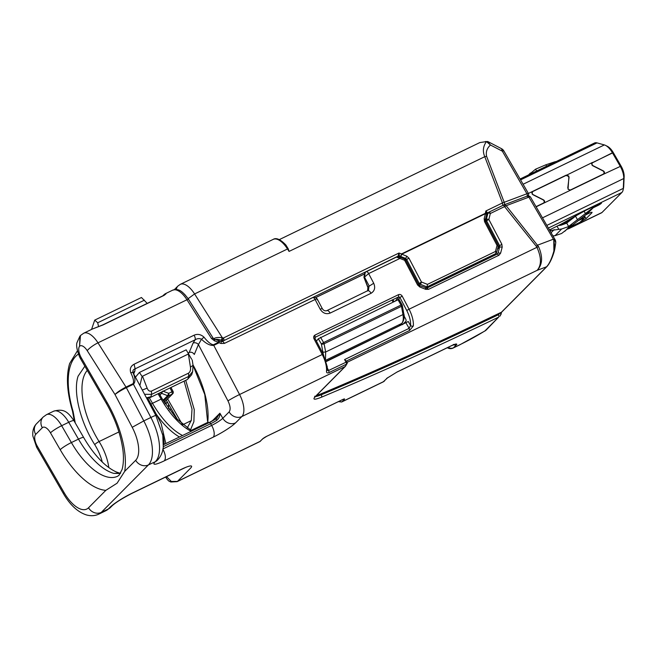 <?xml version="1.0" encoding="UTF-8"?>
<svg xmlns="http://www.w3.org/2000/svg" width="657" height="657" viewBox="0 0 657 657"><rect width="100%" height="100%" fill="white"/><g stroke="black" fill="none" stroke-linecap="round" stroke-linejoin="round"><path stroke-width="0.99" d="M177.48 419.601L166.295 400.228M185.717 380.337L194.258 409.615L193.897 421.671L190.382 430.163M184.1 381.117L192.016 409.13L191.31 420.365L187.179 428.101M182.194 424.151L167.617 398.898M556.857 161.228L555.584 161.844M562.351 224.341L561.965 223.667M567.623 229.006L568.929 228.505L569.069 227.831M563.558 222.805L563.928 223.437M605.549 145.394L607.446 146.355A11.793 5.371 64.2 0 1 613.342 152.679L612.431 152.777A13.756 6.266 -115.8 0 0 605.549 145.394A13.756 6.266 -115.8 0 0 604.35 144.926L597.024 142.889A13.756 6.266 64.2 0 0 594.495 143.012L520.081 179.024M612.529 152.95L613.441 152.851L621.07 166.057A11.793 5.371 64.2 0 1 624.15 176.667L623.698 186.531A11.793 5.371 64.2 0 1 623.542 187.836L623.115 189.914A13.756 6.266 -115.8 0 0 623.296 188.395L623.748 178.532A13.756 6.266 -115.8 0 0 620.151 166.155L612.529 152.95L592.877 162.46A1.963 1.725 44.8 0 0 593.197 165.769L603.266 170.861A1.963 1.725 -135.2 0 1 603.578 174.179L570.58 190.144L568.034 189.224L568.847 177.554L568.576 176.372L566.03 175.452L533.032 191.417A1.963 1.725 44.8 0 0 533.353 194.735L543.421 199.827A1.963 1.725 -135.2 0 1 543.733 203.144L536.128 206.824M555.444 161.606L545.827 164.817L535.562 169.194L536.621 171.025M568.929 228.505L602.001 212.49A7.859 3.581 64.2 0 1 601.541 212.827L568.469 228.833M593.172 207.793L586.57 214.437L585.272 215.225L591.883 208.581A9.83 8.64 -135.2 0 1 593.172 207.793L597.911 205.493A2.948 0.419 150 0 0 601.459 203.021A2.948 0.419 150 0 0 599.89 203.498L585.239 210.593L566.925 220.892A19.653 2.768 150 0 1 558.171 225.597L549.474 229.934M586.57 214.437L588.943 213.287C591.702 212.022 592.614 211.924 591.694 212.999L586.077 218.65L579.211 222.657M592.072 212.334L591.694 212.999L591.308 212.334M571.352 226.484L579.375 222.928M571.5 226.739L569.266 228.168M602.001 212.49L621.892 192.468A13.756 6.266 -115.8 0 0 623.115 189.914M612.431 152.777L591.743 163.166M542.904 203.547L543.314 203.128A1.963 1.725 44.8 0 0 543.002 199.81L532.934 194.718L532.014 193.856L532.622 191.409L566.252 175.132L568.798 176.051L568.855 177.447M528.803 174.803L535.562 169.194M591.883 208.581L568.42 226.616L561.678 228.989L551.157 230.426M585.272 215.225L561.587 233.498L555.025 235.691L561.678 228.989M602.748 174.581L603.159 174.162A1.963 1.725 44.8 0 0 602.847 170.853L592.778 165.753L591.867 164.891L592.039 162.739M543.314 203.128L536.03 206.651M532.195 191.704L531.899 192.131M567.779 187.935L569.069 177.234M567.993 187.721A1.963 1.725 44.8 0 0 570.802 189.824L570.416 190.218M603.159 174.162L570.802 189.824M558.261 225.548L561.004 225.211L566.474 223.249L577.248 214.847M552.898 235.871L555.025 235.691M551.042 230.484L550.114 231.05M561.283 224.94A2.948 1.347 64.2 0 1 560.864 224.316L560.832 224.259M583.901 216.523L584.443 217.82L580.172 222.123A3.934 0.55 150 0 1 578.423 223.06L569.833 227.223M584.443 217.82A3.934 0.55 150 0 0 583.046 218.403L582.447 217.368M578.004 220.727L583.046 218.403M578.053 220.818A9.83 1.38 150 0 0 577.585 221.048M560.75 225.252L573.019 218.264M485.359 221.343L484.529 221.59L497.037 245.422L497.875 245.176M163.059 400.277L167.625 395.686L161.589 393.338L162.78 391.129L168.742 393.338L167.625 395.686A1.963 1.725 44.8 0 0 169.03 395.637L168.742 393.338L172.027 391.753A59.943 27.307 -115.8 0 1 169.991 387.95M484.529 221.59L484.16 218.674L485.309 219.701L486.632 214.683A1.963 0.723 14.8 0 1 486.533 214.831M418.32 284.103L421.449 282.009L427.461 284.374L495.452 251.467L497.037 245.422L498.195 246.441A1.963 1.963 0 0 0 498.039 245.02L485.523 221.187L485.318 219.693M427.461 284.374L427.034 286.895L425.859 288.078M527.883 196.32C528.483 196.254 528.671 195.318 528.442 193.511L503.87 150.946A5.897 0.829 150 0 0 502.359 151.192L501.488 148.663L488.315 141.805L487.609 141.567L490.451 145C486.919 148.301 485.654 152.112 486.64 156.423L504.215 202.356A1.963 1.47 69.3 0 1 504.091 204.861M528.442 193.511A5.897 0.829 150 0 0 526.93 193.758L502.457 202.939L502.86 205.436A1.963 0.895 -115.8 0 1 502.975 205.354L488.857 212.186A1.963 0.895 -115.8 0 0 488.734 212.268A1.963 1.725 -135.2 0 0 487.905 213.303L486.32 219.356L485.277 220.399M488.586 212.342L486.763 213.837L487.576 212.827L486.763 213.837L485.852 210.979L487.576 212.827L486.927 213.476M486.886 213.599L486.648 214.617A1.963 0.936 -167.2 0 0 486.648 214.617A1.963 0.936 -167.2 0 0 485.309 213.369L401.567 253.898L400.606 256.394M484.16 218.674L485.474 213.665A1.963 0.723 14.8 0 1 486.632 214.683A1.963 1.963 0 0 0 486.648 214.617M493.522 255.836L495.682 253.668A1.963 0.895 -115.8 0 0 495.452 251.467A1.963 0.723 14.8 0 1 496.61 252.485A1.963 0.723 14.8 0 1 496.503 252.641A1.963 1.725 44.8 0 1 496.101 253.372A1.963 1.963 0 0 0 496.61 252.485L498.195 246.441M486.64 156.423A5.897 1.823 -20.9 0 0 484.767 156.695L502.457 202.939L485.852 210.979L485.309 213.369A1.963 0.895 -115.8 0 1 485.474 213.665L401.739 254.193A1.963 0.542 111.5 0 1 400.573 256.435L405.55 258.398L406.617 259.449L408.933 258.176L406.716 256.156A1.963 0.542 111.5 0 1 405.55 258.398L404.86 259.096M408.933 258.176L421.449 282.009A1.963 0.542 111.5 0 1 420.275 284.251L427.017 286.912M397.477 256.747L398.06 256.164A1.963 0.895 64.2 0 1 398.06 256.164L398.963 253.035L399.489 256.082L398.076 256.14L223.479 340.802M288.177 248.716A1.963 0.427 147.6 0 0 287.511 248.978A19.653 8.952 -115.8 0 0 273.213 239.378C276.203 237.473 280.424 239.345 285.869 244.995L288.177 248.716L289.055 251.417L287.511 248.978L194.587 293.95L222.288 337.665L221.286 340.203L222.362 340.564A1.963 1.725 -135.2 0 0 223.766 340.515A1.963 0.895 64.2 0 0 223.454 338.166L221.327 341.607M406.716 256.156L401.739 254.193A1.963 0.895 -115.8 0 0 401.567 253.898L398.963 253.035L223.364 338.027L222.288 337.665C218.05 337.205 215.159 337.599 213.599 338.84M526.807 196.254A1.963 1.47 69.3 0 0 526.93 193.758L502.359 151.192L490.451 145L486.451 141.592L479.856 142.561M289.055 251.417L484.767 156.695C482.493 151.34 483.051 146.306 486.451 141.592L479.832 142.569L279.299 239.624M486.311 141.559L485.4 141.501M326.242 361.564L408.26 321.528L410.592 325.568C410.847 321.059 409.566 316.033 406.74 310.482L399.899 297.44L398.733 296.841L315.261 337.238L315.015 338.445L323.236 354.107L321.38 343.972L318.325 338.782L316.428 341.131M318.325 338.782L398.002 299.764L398.963 299.756M320.509 337.271L323.605 342.535L321.38 343.972A1.963 0.903 -10.9 0 0 324.073 343.767L325.667 351.996L322.973 352.201M402.281 305.39L403.768 313.66A1.963 0.895 -10.2 0 1 402.971 314.58L401.476 306.31A1.963 0.895 -10.2 0 0 402.281 305.39A1.963 1.963 0 0 0 402.059 304.766L399.078 299.51M404.055 315.927L405.681 319.023A1.963 0.895 -115.8 0 1 405.911 321.224L402.503 324.657M314.851 338.601L314.021 338.848C313.332 337.181 313.652 335.924 314.999 335.07L398.471 294.673C399.99 294.147 401.238 294.64 402.215 296.159L399.899 297.44L398.019 299.756L401.008 305.07L323.605 342.535A1.963 0.895 64.2 0 1 324.073 343.767L401.476 306.31A1.963 0.895 -115.8 0 0 401.008 305.07L401.928 304.988M323.236 354.107L327.26 366.787L327.326 370.022A1.963 1.363 -176.2 0 1 326.537 371.033C326.348 372.856 327.211 373.365 329.124 372.552L346.444 364.167A19.653 8.952 64.2 0 1 345.015 366.606L241.866 416.53A19.653 8.952 64.2 0 0 239.559 394.52L322.242 354.509L314.021 338.848M327.35 368.166L328.664 370.441L327.326 370.236M163.33 446.629L210.667 423.724A9.83 1.38 150 0 0 216.753 420.332A1.963 0.485 -122.1 0 1 216.268 418.657A1.963 0.485 -122.1 0 1 216.342 418.632L219.898 413.212L212.039 421.129M216.753 420.332C219.027 418.287 220.079 415.914 219.898 413.212L222.813 418.271L229.121 411.914C230.763 409.631 230.377 405.96 227.971 400.91L198.398 344.58A3.934 3.244 22.5 0 0 193.059 343.118L189.175 352.513L188.239 352.965M168.406 408.498L168.57 404.17M120.666 472.983L113.801 473.385L120.362 473.508M406.74 310.482L409.065 309.209A19.653 8.952 64.2 0 1 413.335 325.962A1.963 1.38 4.7 0 1 410.592 325.568L409.139 328.344L406.026 322.948M188.592 299.403L213.147 338.166A2.948 0.641 147.6 0 0 211.513 338.536L186.958 299.764A2.948 0.641 -32.4 0 1 188.592 299.403C180.683 288.604 177.571 289.047 172.668 290.172A19.653 8.952 64.2 0 1 186.958 299.764L97.975 342.831A19.653 8.952 -115.8 0 0 83.685 333.239L80.474 335.513L79.571 346.255L79.957 336.072M192.977 364.824A61.914 28.202 64.2 0 1 207.834 421.268L207.456 420.308A1.963 1.963 0 0 0 207.711 421.482L208.729 422.821M218.444 340.852L219.142 342.757L213.755 345.368C210.273 345.787 206.191 343.751 201.51 339.25L198.398 344.58L194.324 354.452C192.928 352.456 191.22 351.807 189.175 352.513M163.897 295.289A2.948 2.62 -123.1 0 1 164.833 294.024M164.39 295.198L163.314 295.593A2.948 2.595 -135.2 0 1 163.782 294.886L164.874 293.999A2.948 2.62 -123.1 0 1 165.129 293.851C166.73 293.219 166.27 293.778 163.741 295.543L103.05 324.919L92.341 329.042L83.685 333.239M133.486 372.527A3.934 3.244 -157.5 0 1 134.792 371.32L133.864 373.562M155.873 415.495L132.911 372.445C135.408 378.03 135.58 381.955 133.437 384.238L150.888 417.482A39.305 17.903 64.2 0 1 155.495 461.493A9.83 8.64 44.8 0 0 157.598 459.999C160.891 456.459 162.788 452.139 163.281 447.031L162.788 435.271L155.873 415.495A9.83 0.624 152.3 0 0 150.888 417.482L143.801 420.915A39.305 17.903 64.2 0 1 148.408 464.926L101.26 512.403L108.348 508.97A39.305 17.903 64.2 0 1 106.015 510.645L98.928 514.078A39.305 17.903 -115.8 0 0 101.26 512.403A9.83 8.64 44.8 0 1 88.523 507.787L105.834 490.352L117.086 483.207L124.699 471.356A69.773 31.782 -115.8 0 0 107.091 402.478A9.83 1.38 150 0 0 106.45 403.587C114.909 418.501 120.28 433.201 122.563 447.688C123.5 453.002 124.099 462.38 122.054 469.55L119.089 475.175L117.636 476.235A59.943 27.307 -115.8 0 1 71.383 442.555L78.47 439.131L68.739 422.279A9.83 1.38 -30 0 1 73.945 420.685L83.677 437.537A9.83 1.38 150 0 0 78.47 439.131A59.943 27.307 64.2 0 0 113.801 473.385M165.925 476.925L166.352 478.222M166.525 476.637L171.329 481.466L177.439 481.4L260.123 441.381L262.439 439.057A1.963 1.725 44.8 0 0 262.857 438.753L259.77 441.635A5.897 2.685 -115.8 0 0 260.123 441.381A1.963 1.725 44.8 0 0 260.542 441.085M171.222 408.761L169.424 409.911M396.984 372.034L451.696 345.549A3.934 1.79 64.2 0 1 451.466 345.722L396.754 372.199L386.628 378.432L396.771 372.19M451.696 345.549C455.252 343.94 456.944 343.586 456.771 344.482L453.47 347.799L460.13 344.58A43.239 6.085 150 0 0 484.989 330.882L498.671 317.101C435.304 347.537 376.165 374.268 321.248 397.288C314.276 400.08 312.313 399.801 315.36 396.467L345.015 366.606A1.963 1.725 -135.2 0 0 345.442 366.302L347.192 363.354A1.963 1.585 -161.3 0 1 346.444 364.167A1.963 0.895 64.2 0 0 345.993 362.056L344.564 359.593L409.139 328.344L409.582 330.463L413.335 325.962M402.215 296.159L409.065 309.209L536.941 247.311C541.524 257.511 541.582 265.19 537.13 270.347C542.518 264.779 542.994 256.871 538.551 246.613L506.161 205.723L504.576 206.61A1.963 0.895 -115.8 0 0 502.975 205.354L504.264 204.787L506.161 205.723L528.877 197.125L553.859 239.953L554.853 248.633L554.221 251.286M344.564 359.593L347.027 361.744L328.664 370.441L329.124 372.552M317.257 299.962C317.668 298.853 316.945 298.705 315.089 299.502L224.398 343.397L220.949 343.471L219.142 342.757A2.948 0.813 -68.5 0 0 219.126 340.794L214.56 339.267L213.147 338.166M220.949 343.471A2.948 0.813 -68.5 0 0 220.924 341.5L219.11 340.786M538.551 246.613L536.941 247.311L536.284 246.293L537.648 245.143L553.202 239.255L553.859 239.953A5.897 3.802 8.8 0 1 555.682 243.295A5.897 5.897 0 0 0 554.96 239.444L530.388 196.878A5.897 0.829 150 0 0 528.877 197.125L526.98 196.188L504.264 204.787M536.284 246.293L504.576 206.61L490.451 213.443A1.963 0.723 -165.2 0 0 490.229 213.361A1.963 0.723 -165.2 0 0 487.905 213.303L486.665 214.56M488.636 219.413A1.963 0.723 -165.2 0 0 486.32 219.356L486.541 220.768L488.857 219.487A1.963 0.723 -165.2 0 0 488.636 219.413M498.072 246.925L501.833 244.199L488.857 219.487L490.368 213.295A1.963 0.895 -115.8 0 0 488.857 212.186A1.963 1.963 0 0 0 488.315 212.572L486.763 214.141M485.737 221.581L486.541 220.768L499.509 245.472L499.657 246.975L502.203 247.106L501.833 244.199M497.201 254.087L498.918 255.253L428.561 289.31L426.853 288.136L497.201 254.087L498.063 253.019L500.609 253.159L502.203 247.106M425.481 288.152L425.802 289.367L428.561 289.31M419.47 285.779L419.79 286.994L425.802 289.367M418.402 284.727L417.573 284.974L419.79 286.994M426.968 288.053L419.766 285.68L418.575 284.58L405.599 259.876L404.605 260.271A1.963 0.542 -68.5 0 0 404.655 260.057A1.963 0.542 -68.5 0 0 404.581 258.957L399.924 257.125L396.697 256.969L366.236 271.711A2.948 1.347 -115.8 0 0 366.064 271.834L365.21 272.45L364.504 277.09L368.643 273.591A2.948 1.347 -115.8 0 0 366.261 271.694M417.573 284.974L404.605 260.271L399.949 258.439A1.963 0.542 -68.5 0 0 399.932 257.125M367.633 290.887L367.912 286.986L373.71 283.249L368.643 273.591L399.949 258.439L396.516 257.092M364.783 272.885L364.2 277.394L364.504 277.09L369.078 285.811L368.495 290.32L367.854 290.78M321.831 308.675L320.164 309.168C322.759 313.2 326.086 314.506 330.126 313.093L371.074 293.277C374.662 291.002 375.541 287.659 373.71 283.249M320.164 309.168L315.089 299.502A2.948 1.347 -115.8 0 0 312.707 297.621C314.9 297.095 316.452 297.637 317.364 299.239L322.16 308.371C323.4 310.515 324.993 311.254 326.931 310.589L368.487 290.328M220.916 341.5L222 341.517L312.691 297.621A2.948 1.347 -115.8 0 0 312.518 297.752M172.668 290.172L165.449 293.663M214.272 339.472L214.494 340.852L211.513 338.536M195.104 339.809C197.355 338.429 199.49 338.24 201.51 339.25L204.007 337.181C207.727 341.886 210.864 344.416 213.418 344.777A3.934 1.79 -115.8 0 1 213.755 345.368L239.559 394.52A9.83 0.624 -27.7 0 0 227.971 400.91M133.1 383.655L133.437 384.238L126.349 387.671C121.364 390.168 117.587 392.443 115 394.512C117.381 392.089 121.052 389.609 126.013 387.08L133.1 383.655C134.102 381.569 133.305 377.898 130.718 372.65L132.911 372.445C132.591 370.622 133.338 369.415 135.137 368.832L134.094 364.233C130.743 366.039 129.618 368.848 130.718 372.65M163.133 295.724L163.741 295.543L163.133 295.724M454.036 344.646L456.771 344.482A5.897 5.182 44.8 0 1 453.437 344.859M460.13 344.58A5.897 2.685 -115.8 0 1 459.785 344.835L485.162 330.849A5.897 1.142 -121.6 0 1 484.989 330.882A5.897 5.182 44.8 0 0 486.254 329.978L498.671 317.101A1.963 0.92 -115.7 0 0 498.384 314.736L500.248 312.765M501.258 313.832L499.928 316.206L501.693 312.009M501.143 314.013L500.24 312.773L501.332 312.346L546.608 266.758C549.375 263.786 551.806 258.53 553.892 250.99L553.769 239.945M316.502 395.448L320.83 393.929C376.239 370.696 435.952 343.685 499.969 312.904M367.649 286.928L363.937 277.344L367.912 286.986L367.592 290.903M103.05 324.919A2.948 1.347 -115.8 0 0 102.623 324.969L92.341 329.042M193.059 343.118L195.104 339.817A3.934 1.79 -115.8 0 0 194.053 335.21L134.094 364.233M501.57 312.223L547.026 266.455A1.963 1.725 -135.2 0 1 546.608 266.758L537.13 270.347L347.241 362.253M553.892 250.99L554.155 251.475M139.957 385.166L142.093 376.42L139.424 372.453L186.161 349.836L191.589 359.124M98.542 326.545L97.712 322.768L94.715 320.123L141.452 297.506L147.217 303.378M139.424 372.453L135.646 376.954M94.715 320.123L91.553 329.428M142.093 376.42L188.789 353.811M142.487 389.995L147.143 388.123C148.137 390.578 149.566 391.564 151.447 391.096L188.543 373.143C190.218 371.887 190.85 369.891 190.448 367.164L193.051 365.292M144.425 300.159L97.712 322.768M146.568 397.764L150.839 396.779L151.586 394.372L188.682 376.412L192.649 371.616L191.663 374.769M188.543 373.143L188.682 376.412L187.935 378.826L191.68 374.712L187.401 379.524L150.305 397.477L146.913 398.421M151.447 391.096L151.586 394.372L144.745 394.299M182.827 424.701L191.253 420.62M190.973 430.499L208.121 422.196M520.574 179.887L597.024 142.889M545.827 164.817L546.616 166.188M548.381 228.045L621.892 192.468M563.722 223.093L567.87 221.081M621.07 166.057L603.578 174.179M624.15 176.667L623.748 178.532L542.501 217.853M623.698 186.531L623.296 188.395L546.854 225.392M523.095 184.247L604.35 144.926M528.409 193.445L532.622 191.409M565.841 175.542L592.466 162.443M597.911 205.493L597.443 204.688M584.065 211.176L585.395 213.476M584.459 215.849L586.077 218.65M543.733 203.144L570.58 190.144M528.598 174.91L529.772 173.727M575.516 216.243L577.495 219.66M564.806 231.28L571.664 224.374M566.695 223.117L568.642 226.484M556.988 226.164L558.779 229.277M551.075 232.718L554.138 229.638M550.123 229.572L551.067 230.517M558.335 225.54L560.864 224.316M553.087 236.192L553.908 235.789M363.937 274.224L315.672 297.588M173.054 391.408L172.027 391.753L172.315 394.044A1.963 1.725 44.8 0 0 172.734 393.748A1.963 1.963 0 0 0 173.054 391.408L170.951 387.482M164.225 402.191L172.315 394.044L169.03 395.637L163.577 401.131M167.469 402.265L165.014 403.455A1.963 0.895 -115.8 0 0 164.94 401.591M487.937 258.382A1.963 0.895 -115.8 0 0 488.069 258.341A1.963 0.895 -115.8 0 0 488.192 258.258A3.934 0.55 -30 0 1 489.908 257.593M493.76 255.721L496.101 253.372A1.963 1.725 44.8 0 1 495.682 253.668L427.034 286.895M426.377 288.177L488.192 258.258M165.203 403.743L167.642 402.56L165.211 403.759M419.199 285.343L420.275 284.251A1.963 1.725 -135.2 0 1 419.133 283.29L406.617 259.449L405.812 260.271M400.573 256.435L399.489 256.082L398.774 256.797M399.456 256.115A1.963 1.725 44.8 0 0 398.06 256.164M221.286 340.203C218.255 339.25 216.079 339.119 214.749 339.809M213.336 338.429L188.148 298.664L184.543 294.221M159.208 393.617L160.062 392.755M159.98 394.964L161.589 393.338A1.963 1.725 -135.2 0 1 160.538 392.525M188.148 298.664L194.587 293.95A19.653 8.952 -115.8 0 0 180.297 284.35L273.213 239.378M174.36 289.622L177.866 286.091A5.897 5.182 44.8 0 0 176.495 289.565M571.59 218.157L572.822 218.379M572.009 218.838A3.934 3.457 -135.2 0 1 570.375 218.871M567.5 220.555A3.934 3.457 44.8 0 0 568.445 220.867M316.017 340.359L316.452 341.098M393.116 302.13L391.974 300.109M325.478 359.182L325.667 351.996L402.971 314.58C403.677 318.793 403.242 321.766 401.665 323.49L402.092 323.187C404.162 319.696 404.72 316.518 403.768 313.66M326.151 361.268L399.325 325.856A1.963 1.725 44.8 0 0 399.743 325.552L402.092 323.187M399.07 325.979A1.963 0.895 -115.8 0 0 399.21 325.938A1.963 0.895 -115.8 0 0 399.325 325.856L401.665 323.49L325.823 360.2M314.999 335.07L314.892 337.698M323.072 354.263L322.242 354.509A19.653 8.952 -115.8 0 1 326.537 371.033M209.287 422.574A11.793 1.659 150 0 0 216.342 418.632M163.002 448.945L211.636 425.408A9.83 4.476 -115.8 0 1 213.197 437.16A19.653 2.768 150 0 0 235.551 422.886A9.83 8.64 44.8 0 1 222.813 418.271A9.83 1.38 -30 0 1 211.636 425.408L210.667 423.724A1.963 0.895 -115.8 0 0 209.148 422.615A1.963 0.895 -115.8 0 0 209.033 422.697M179.451 436.987A61.914 28.202 64.2 0 1 155.923 413.68M193.618 429.218L194.029 429.933M200.328 426.886L199.917 426.171M339.612 401.041A1.963 1.725 44.8 0 0 342.018 401.747A5.897 2.685 64.2 0 1 341.665 402.002L338.404 401.624M266.66 436.322A1.963 0.895 64.2 0 0 266.791 436.281A1.963 0.895 64.2 0 0 266.906 436.199L342.502 399.612C344.334 398.766 344.941 398.7 344.325 399.415L342.018 401.747L383.327 381.75L387.589 377.808M344.325 399.415A1.963 1.725 -135.2 0 1 342.905 399.456M398.471 294.673L398.733 296.841L395.317 301.062M498.918 255.253L500.609 253.159M229.121 411.914A9.83 8.64 44.8 0 0 241.866 416.53L235.551 422.886M213.197 437.16L164.381 460.787C166.098 458.266 165.572 454.348 162.813 449.035M124.699 471.356L135.671 460.311A9.83 8.64 44.8 0 0 148.408 464.926L155.233 461.756A9.83 8.64 44.8 0 0 157.343 460.253A9.83 8.64 44.8 0 0 157.466 460.122M155.233 461.756A19.653 2.768 150 0 0 164.381 460.787M109.998 507.311A19.653 2.768 150 0 1 132.353 493.037A9.83 4.476 64.2 0 1 131.77 493.456C122.186 498.441 115.632 502.556 112.109 505.808A9.83 8.64 -135.2 0 1 109.998 507.311L108.348 508.97A9.83 8.64 -135.2 0 0 110.458 507.467L106.015 510.645M73.945 420.685C67.778 411.849 63.819 408.293 53.57 411.233A19.653 8.952 64.2 0 1 68.739 422.279L61.651 425.703L71.383 442.555A9.83 1.38 -30 0 0 60.206 449.692A69.773 31.782 -115.8 0 0 105.834 490.352M132.353 493.037L181.176 469.402A9.83 4.476 64.2 0 1 180.593 469.829L185.808 467.341M259.77 441.635L177.094 481.655A5.897 2.685 -115.8 0 0 177.439 481.4L190.316 468.433A19.653 2.768 150 0 0 181.176 469.402M149.353 397.871L152.49 403.299L150.716 404.351M182.539 435.492A59.943 27.307 64.2 0 1 152.49 403.299L161.146 399.111L158.041 393.732M191.203 431.304A59.943 27.307 64.2 0 1 161.146 399.111L162.189 398.791L159.002 393.264M266.906 436.199A3.934 0.55 150 0 0 262.439 439.057M341.665 402.002L382.974 382.004A5.897 2.685 -115.8 0 0 383.327 381.75L387.687 377.734M495.378 254.941L495.682 253.791M346.576 360.956L409.582 330.463M214.494 340.852L218.666 342.24L213.418 344.777M496.873 254.218L498.063 253.019L499.657 246.975L497.48 249.159M367.641 290.936C368.643 290.345 369.784 291.125 371.074 293.277M326.693 310.753C327.695 310.137 328.837 310.917 330.126 313.093M224.398 343.397A2.948 1.347 -115.8 0 0 222.025 341.509M87.241 350.69A9.83 2.135 147.6 0 1 97.975 342.831L126.013 387.08A3.934 1.79 -115.8 0 1 126.349 387.671L143.801 420.915L132.213 427.305L115 394.512L87.241 350.69A9.83 4.476 -115.8 0 0 79.571 346.255A9.83 4.476 -115.8 0 0 81.304 357.819A9.83 1.38 150 0 0 80.663 358.919L106.45 403.587M204.007 337.181C200.902 334.339 197.585 333.682 194.053 335.21M195.096 339.817L135.145 368.832L134.792 371.32M60.206 449.692L50.474 432.84A9.83 1.38 150 0 1 61.651 425.703A19.653 8.952 -115.8 0 0 46.483 414.666L43.214 417.006A9.83 8.64 44.8 0 0 42.311 427.74L35.708 434.392A9.83 4.476 -115.8 0 0 37.268 446.144L64.025 492.479A29.483 13.427 -115.8 0 0 88.523 507.787M448.082 347.356A5.897 5.182 44.8 0 0 453.47 347.799A5.897 2.685 -115.8 0 1 453.125 348.054L459.785 344.835M321.248 397.288A1.963 1.306 -112.7 0 0 321.314 394.767A982.708 138.356 150 0 0 498.384 314.736M315.36 396.467A1.963 1.725 44.8 0 0 315.779 396.163L314.834 397.304L314.695 396.22M315.45 396.508A19.653 2.768 150 0 0 321.314 394.767L320.83 393.929M135.671 460.311A29.483 13.427 -115.8 0 0 132.213 427.305M81.304 357.819L107.091 402.478M50.474 432.84A9.83 4.476 -115.8 0 0 42.311 427.74M98.928 514.078C95.093 515.885 90.962 516.18 86.543 514.957C77.855 512.197 70.135 505.077 63.392 493.588A9.83 1.38 -30 0 1 64.025 492.479M63.392 493.588L36.636 447.245A9.83 1.38 -30 0 1 37.268 446.144M36.636 447.245L32.85 436.018C32.39 430.787 33.638 426.664 36.611 423.65A9.83 8.64 44.8 0 0 35.708 434.392M554.582 240.101C555.321 239.32 555.009 239.156 553.662 239.608M190.448 367.164L188.395 354.041M147.143 388.123L142.528 376.239M102.246 461.978A29.483 13.427 -115.8 0 0 94.748 444.658C80.195 421.819 72.87 391.703 78.101 376.165L84.86 366.187M78.405 354.082A74.684 34.024 -115.8 0 0 70.242 366.228A74.684 34.024 -115.8 0 0 73.116 411.537L75.243 422.936M155.307 414.411A3.934 0.813 -32 0 1 156.358 414.37L147.841 398.282M164.209 444.37A33.408 15.218 -115.8 0 0 162.534 433.924M87.282 370.376A56.995 25.968 -115.8 0 0 83.496 377.479A56.995 25.968 -115.8 0 0 99.076 441.553A3.934 0.813 148 0 0 94.748 444.658M108.791 467.554A33.408 15.218 -115.8 0 0 99.076 441.553L118.901 431.953M77.411 350.797L69.634 363.535C65.963 376.116 66.915 391.983 72.5 411.134A3.934 1.174 -16.6 0 0 73.116 411.537M150.322 397.469L187.417 379.516M191.105 430.573L208.179 422.311M591.612 163.609L592.458 162.755M528.532 174.934L530.404 173.046M602.986 174.466L603.586 173.867M543.142 203.432L543.741 202.824M531.759 192.575L532.613 191.721M553.137 236.274L554.179 235.764M363.929 274.256L315.697 297.605M164.275 402.265L172.734 393.748M489.112 257.848L426.434 288.177M177.866 286.091L180.297 284.35M503.87 150.946A5.897 5.897 0 0 0 501.488 148.663M488.307 141.805L487.289 141.436M567.057 220.818A3.934 3.934 0 0 0 568.018 221.105M392.927 299.649L394.077 301.662M326.159 361.293L399.21 325.938A1.963 1.963 0 0 0 399.743 325.552M208.532 422.911L207.711 421.482M217.188 417.909L209.148 422.615L163.462 444.723M118.876 472.843L116.864 472.169C110.047 469.402 103.133 463.218 99.609 459.309C93.91 453.281 88.605 446.021 83.677 437.537M201.288 426.418L200.878 425.711M163.782 294.886L162.87 295.806M193.076 365.448L204.779 394.537L207.456 420.308M112.109 505.808L110.458 507.467M131.77 493.456L180.593 469.829M165.671 477.048L166.287 478.107M162.189 398.791L176.667 418.739L191.86 430.984M343.43 399.201L266.791 436.281L262.857 438.753M495.312 254.973L495.6 253.873M164.858 294.007L165.49 293.646M133.708 373.266L133.346 372.806M53.57 411.233L46.483 414.666M166.278 478.091C169.284 482.148 169.268 481.031 170.812 482L177.103 481.647M451.466 345.722L454.332 344.572L453.346 344.473M315.779 396.163L345.442 366.302M382.974 382.004A5.897 5.897 0 0 0 384.591 380.855M347.192 363.354A1.963 1.963 0 0 0 347.027 361.744M363.937 277.344L364.766 272.893M364.783 272.877L365.202 272.45M405.599 259.876A1.963 1.963 0 0 0 404.581 258.957M366.245 271.702L365.267 272.376M163.314 295.593L102.623 324.969M79.957 336.08L77.033 342.519C76.031 345.139 76.894 349.951 79.62 356.956L80.663 358.919M36.611 423.65L43.214 417.006M387.893 377.529L387.433 377.923M447.36 347.709A5.897 5.897 0 0 0 453.125 348.054M485.162 330.849A5.897 5.897 0 0 0 486.254 329.978M526.98 196.188C527.62 195.441 528.762 195.671 530.388 196.878M547.026 266.455C549.737 263.375 552.143 258.357 554.237 251.393L554.812 248.88M554.845 248.683L555.682 243.295M192.649 371.616L193.043 365.267L192.205 359.913M165.81 443.59L161.195 423.658L156.358 414.37M74.471 421.589L72.5 411.134"/></g></svg>
